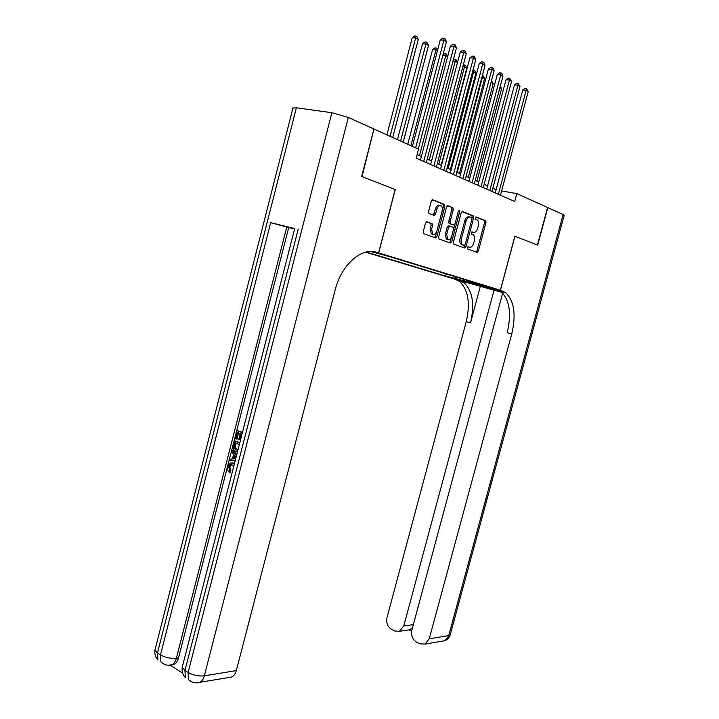 <?xml version="1.0" encoding="UTF-8"?>
<svg xmlns="http://www.w3.org/2000/svg" width="719" height="719" viewBox="0 0 719 719"><rect width="100%" height="100%" fill="white"/><g stroke="black" fill="none" stroke-linecap="round" stroke-linejoin="round"><path stroke-width="1.08" d="M467.323 247.696L467.656 249.035L477.056 252.306L478.351 251.03L485.963 222.566L485.64 220.697L476.212 216.949L475.286 217.83L475.52 219.151L477.218 219.888C478.548 221.084 478.908 223.088 478.288 225.901L477.65 228.291C476.652 231.32 475.25 232.677 473.453 232.345L472.23 231.886L471.305 232.776L471.529 234.079L473.291 234.825C474.594 236.012 474.935 237.98 474.324 240.739L473.686 243.13C472.698 246.159 471.296 247.525 469.48 247.228L468.249 246.797L467.323 247.696M426.951 221.794L425.504 223.124L423.239 231.716L423.599 233.657L435.471 237.827L436.891 236.497L444.854 206.398L444.477 204.421L432.766 199.765L431.319 201.077L428.578 211.467L428.964 213.453L434.141 215.43L435.57 214.118L436.918 209.013C437.961 206.029 439.363 204.933 441.115 205.733C442.329 206.82 442.67 208.582 442.14 211.027L436.882 230.88C435.822 233.918 434.384 235.014 432.595 234.169L431.643 229.002L432.514 225.667L432.155 223.717L426.771 221.758M292.903 108.192L296.372 107.76L331.863 112.73L348.329 117.431L373.961 129.016L361.648 176.461L395.261 189.564L362.017 176.595L373.934 129.123M395.261 189.564L378.688 252.917L500.343 290.206L453.752 278.846L365.603 252.162M374.32 129.177L418.548 149.175L416.184 158.171L514.696 201.464L516.808 193.6L547.59 207.512L537.444 245.017L514.876 236.218L500.343 290.206M453.347 242.267L453.851 244.226L464.663 247.992L465.993 246.698L473.713 217.749L473.372 215.844L462.533 211.539L461.176 212.815L453.347 242.267M450.346 243.004L439.111 239.094L438.59 237.09L446.544 207.063L447.937 205.769L452.88 207.737L453.249 209.696L450.04 221.785L450.543 223.789L453.698 224.966L455.073 223.672L458.389 211.17L459.441 210.325L459.693 211.683L451.721 241.701L450.346 243.004M477.371 252.324L477.749 250.904M450.202 242.959L450.597 241.449M458.686 279.7L448.297 276.95L458.686 279.7M372.963 251.551L378.688 252.917M366.178 252.018L445.582 276.087L454.291 278.208L455.999 276.95M370.609 251.461L389.923 256.719L482.656 285.11L473.587 282.9L482.961 285.767L454.291 278.208M496.11 189.699L492.821 188.234M487.554 185.897L484.121 184.37M478.782 181.997L475.214 180.415M469.804 178.006L466.092 176.353M460.6 173.917L456.727 172.192M451.164 169.72L447.137 167.931M441.493 165.424L437.296 163.555M431.58 161.011L427.203 159.07M421.397 156.49L417.128 154.594M516.808 193.6L501.61 190.912M446.148 273.939L445.582 276.087M473.282 282.243L473.587 282.9M464.6 279.583L463.782 281.093M467.88 246.842L468.545 247.021M472.608 232.165L471.817 231.949M476.14 251.992L477.012 250.742L484.615 222.297L484.291 220.427L475.762 217.039M472.05 218.612L472.015 215.574L461.984 211.593M463.746 247.678L465.058 244.864M464.267 245.395L465.202 244.487L471.988 219.025L471.745 217.695L470.352 217.138C468.518 216.77 467.089 218.118 466.074 221.2L461.418 238.717C460.807 241.476 461.149 243.453 462.443 244.658L464.267 245.395L463.009 245.116M469.741 217.021L468.995 216.868C467.161 216.5 465.732 217.848 464.717 220.931L466.074 221.2M462.919 245.098L461.095 244.361C459.801 243.157 459.45 241.18 460.061 238.429L464.717 220.931M447.371 205.823L452.745 207.665M452.512 224.723L449.024 223.42L448.674 221.497L451.874 209.427L451.37 207.396M455.037 223.798L453.617 229.127M451.703 236.326L450.355 241.404L451.721 241.701M446.715 234.304L447.631 239.364C449.348 240.164 450.732 239.076 451.766 236.111L453.59 229.253L453.24 227.348L449.932 226.099L448.548 227.402L446.715 234.304L445.358 234.008L446.265 239.068L447.613 239.364L446.265 239.068M449.761 226.063L448.566 225.82L447.182 227.123L448.548 227.402M445.358 234.008L447.182 227.123M449.438 242.689L450.355 241.404M431.22 233.864L432.595 234.169L431.22 233.864L430.259 228.705L431.139 225.38L430.771 223.429L426.43 221.82M439.722 205.454C437.961 204.681 436.568 205.778 435.534 208.735L436.918 209.013M433.305 215.116L435.534 208.735M434.564 237.513L435.516 236.2L443.479 206.128L442.958 204.07L432.173 199.81M476.931 181.179L501.574 88.608L499.903 87.619M500.334 85.992L501.574 88.608M498.348 194.283L526.191 90.243L528.231 91.484L500.46 195.208M495.247 192.917L522.803 89.884L526.191 90.243L526.344 88.437L528.231 91.484M522.803 89.884L524.987 88.293L526.344 88.437M502.68 293.001L411.879 630.069C410.9 635.425 412.445 639.425 416.499 642.085L419.923 643.829L425.019 644.089L429.252 638.805L448.728 635.596L563.112 214.532L547.815 207.62L537.668 245.107L514.876 236.236M502.114 292.444L453.842 278.873L501.35 291.779M514.957 236.245L500.424 290.233L505.664 292.66C514.247 300.955 516.26 314.733 511.73 333.984L429.252 638.805M500.424 290.233L491.059 287.951L499.525 290.539M494.106 290.009L403.772 625.997L399.494 631.282L394.74 630.994L391.442 629.314C387.532 626.743 386.058 622.834 387.011 617.576L466.245 321.645C470.55 302.951 468.222 289.505 459.261 281.309L455.289 279.314M459.684 280.383L463.647 282.378C472.581 290.593 474.873 304.065 470.55 322.813L480.247 286.62M563.112 214.532L564.154 215.394L450.283 634.473L444.558 640.755L442.014 641.186M412.49 627.786L412.347 628.343M501.826 290.665L497.162 289.523L501.017 291.519C509.636 299.814 511.694 313.556 507.174 332.744L511.73 333.984M411.636 631.201L409.129 629.934L412.104 628.226M231.824 464.456L229.756 466.82L230.898 470.774L230.242 472.212L229.145 472.176C227.671 470.828 227.204 468.941 227.734 466.523L230.439 462.937L234.502 463.387M232.12 462.874L234.16 463.225M235.329 460.151L229.298 460.834L229.721 459.189L232.417 458.965L233.63 454.246L231.572 451.963L231.994 450.31L233.091 450.373L236.749 454.633M235.284 460.34L229.298 460.834M241.961 434.294L241.153 433.961L239.652 439.803L238.753 439.426L240.245 433.593L237.549 432.478L235.877 439.012L234.987 438.635L237.054 430.546L242.447 432.398M238.564 432.892L236.973 439.093L235.877 439.012M294.727 228.534L270.668 222.656L288.714 227.572L178.51 657.957C177.584 661.318 175.975 663.538 173.674 664.617L171.104 665.03M170.385 665.282L182.644 673.11M288.714 227.572L294.61 228.966M237.45 451.883L236.03 451.523C233.558 450.462 232.686 448.198 233.423 444.728L234.439 440.765L239.822 442.643M373.017 251.56L376.648 252.288C361.684 246.968 341.309 264.817 335.153 289.964L236.317 670.584C235.419 673.811 233.837 675.977 231.554 677.073L228.741 677.559M395.153 189.528L378.58 252.881M239.652 439.803L240.532 439.866M237.054 430.546L242.366 432.73M234.439 440.765L239.733 442.994M239.328 444.558L234.933 442.706L234.223 447.829L236.452 449.959L237.854 450.31M235.94 443.129L235.32 447.901L237.89 450.166M234.349 444.989L235.446 445.061M234.223 447.829L235.32 447.901M236.452 449.959L237.549 450.031M231.994 450.31L236.506 455.576M236.129 457.023L234.403 455.109L233.432 458.884L235.706 458.704M235.266 456.071L234.574 458.794M233.936 465.597L230.475 464.456L228.66 466.766L229.756 466.82M228.66 466.766L229.792 470.729L230.898 470.774M233.064 463.171L234.34 463.998M229.792 470.729L229.145 472.176M468.303 177.341L493.189 83.665L491.059 82.406L466.119 176.371M491.472 80.744L493.189 83.665M459.468 173.414L484.606 78.605L482.422 77.319L457.23 172.416M482.35 75.486L483.51 76.025L484.606 78.605M482.638 75.513L482.422 77.319L481.883 77.257M450.427 169.396L475.807 73.419L473.578 72.098L448.135 168.372M472.967 70.201L474.702 70.813L475.807 73.419M473.812 70.282L473.578 72.098L472.491 71.99M441.16 165.271L466.802 68.107L464.519 66.759L438.815 164.229M463.315 64.881L465.678 65.465L466.802 68.107M464.762 64.926L464.519 66.759L462.865 66.597M484.903 222.351L485.37 220.607M489.801 190.526L517.923 85.219L520.008 86.487L491.958 191.47M486.682 189.151L514.516 84.86L517.923 85.219L518.084 83.386L520.008 86.487M514.516 84.86L516.727 83.251L518.084 83.386M481.038 186.67L509.456 80.061L511.595 81.364L483.249 187.65M477.901 185.295L506.023 79.719L509.456 80.061L509.636 78.227L511.595 81.364M506.023 79.719L508.261 78.083L509.636 78.227M472.068 182.734L500.775 74.785L502.967 76.115L474.333 183.722M468.914 181.341L497.323 74.443L500.775 74.785L500.972 72.934L501.844 73.464L502.967 76.115M497.323 74.443L499.588 72.799L500.972 72.934M462.874 178.689L491.886 69.375L494.124 70.741L465.193 179.714M459.702 177.296L488.408 69.042L491.886 69.375L492.093 67.505L492.991 68.053L494.124 70.741M488.408 69.042L490.7 67.379L492.093 67.505M457.482 62.616L455.235 61.286L429.261 159.986M453.276 59.947L454.147 59.318L456.43 59.992L457.509 62.517M455.495 59.434L455.235 61.286L452.979 61.079M443.749 206.182L444.243 204.322M453.455 174.546L482.764 63.829L485.064 65.231L455.828 175.598M450.265 173.144L479.267 63.506L482.764 63.829L482.988 61.942L483.914 62.508L485.064 65.231M479.267 63.506L481.595 61.816L482.988 61.942M447.586 56.774L445.717 55.669L419.474 155.637M442.967 54.905L444.639 53.691L445.996 53.808L447.739 56.208M445.996 53.808L445.717 55.669L442.832 55.417M443.794 170.304L473.417 58.14L475.771 59.578L446.229 171.374M440.585 168.893L469.893 57.826L473.417 58.14L473.659 56.244L474.603 56.819L475.771 59.578M469.893 57.826L472.248 56.118L473.659 56.244M437.431 50.788L435.957 49.917L432.55 49.629L407.772 144.303M432.55 49.629L434.887 47.93L436.253 48.047L435.957 49.917L410.873 145.705M436.253 48.047L437.709 49.719M433.881 165.945L463.818 52.307L466.245 53.781L436.379 167.042M430.654 164.525L460.277 52.002L463.818 52.307L464.079 50.393L465.049 50.986L466.245 53.781M460.277 52.002L462.668 50.276L464.079 50.393M403.188 142.236L428.47 45.504L425.945 44.021L422.52 43.733L397.481 139.648M422.52 43.733L424.893 42.017L426.259 42.124L425.945 44.021L400.6 141.059M426.259 42.124L427.275 42.727L428.47 45.504M423.707 161.478L453.977 46.322L456.466 47.831L426.277 162.602M420.462 160.049L450.409 46.025L453.977 46.322L454.255 44.389L455.253 44.991L456.466 47.831M450.409 46.025L452.835 44.272L454.255 44.389M392.718 137.5L418.269 39.491L415.672 37.963L412.23 37.694L386.93 134.875M412.23 37.694L414.638 35.95L416.013 36.058L415.672 37.963L390.058 136.295M416.013 36.058L417.047 36.669L418.269 39.491M415.636 147.862L443.875 40.174L446.418 41.72L418.269 149.049M412.382 146.388L440.289 39.887L443.875 40.174L444.171 38.224L445.196 38.853L446.418 41.72M440.289 39.887L442.733 38.116L444.171 38.224M468.141 246.932L469.48 247.228M472.104 232.057L473.453 232.345M484.175 220.365L485.523 220.634M484.615 222.297L485.963 222.566M477.012 250.742L478.351 251.03M471.889 215.511L473.246 215.781M472.356 217.48L473.713 217.749M464.645 246.401L465.993 246.698M460.061 238.429L461.418 238.717M461.607 244.631L462.955 244.927M451.874 209.427L453.249 209.696M448.674 221.497L450.04 221.785M449.177 223.51L450.543 223.789M452.332 224.688L453.698 224.966M458.327 211.422L459.693 211.683M430.6 223.339L431.975 223.627M431.139 225.38L432.514 225.667M430.259 228.705L431.643 229.002M434.186 213.84L435.57 214.118M442.958 204.07L444.333 204.34M443.479 206.128L444.854 206.398M435.516 236.2L436.891 236.497M470.55 322.813L466.245 321.645M403.772 625.997L413.344 624.622M475.951 284.266L475.753 284.994M374.311 251.731L376.648 252.288M296.372 107.76L157.47 653.014L160.463 654.91L270.668 222.656M298.223 229.118L184.963 670.459L188.099 672.454L331.863 112.73M348.329 117.431L204.331 675.851L236.317 670.584M286.755 226.979L176.362 658.262L178.51 657.957M294.754 228.417L182.213 667.304C181.637 671.258 182.68 674.674 185.34 677.55L184.963 670.459L182.213 667.304L182.536 666.037M204.331 675.851C198.642 676.417 193.231 675.285 188.099 672.454L188.477 679.554C191.605 682.529 195.28 683.526 199.505 682.538C201.805 681.414 203.414 679.185 204.331 675.851M196.026 682.924L231.554 677.073M192.288 682.115L189.052 680.093M293.019 107.724L154.945 650.138C154.387 653.922 155.376 657.202 157.919 659.979L157.47 653.014L154.945 650.138L155.25 648.951M176.362 658.262C170.682 658.73 165.379 657.615 160.463 654.91L160.903 661.884C163.887 664.778 167.428 665.794 171.526 664.931C173.827 663.853 175.445 661.633 176.362 658.262M168.291 665.237L173.674 664.617M164.75 664.473L161.586 662.532M484.291 220.427L485.64 220.697M472.015 215.574L473.372 215.844M461.095 244.361L462.443 244.658M451.505 207.476L452.88 207.737M449.024 223.42L450.4 223.708M430.771 223.429L432.155 223.717M443.093 204.151L444.477 204.421M501.017 291.519L505.664 292.66M463.647 282.378L459.261 281.309M399.494 631.282L410.315 629.664M425.019 644.089L444.558 640.755C447.389 639.775 449.258 637.825 450.175 634.904M231.581 464.51L230.475 464.456"/></g></svg>

